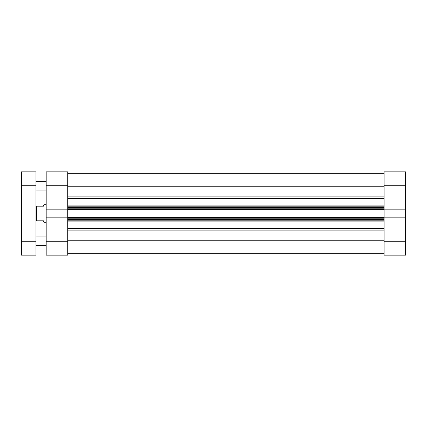 <?xml version="1.0" encoding="UTF-8"?>
<svg xmlns="http://www.w3.org/2000/svg" width="427" height="427" viewBox="0 0 427 427"><rect width="100%" height="100%" fill="white"/><g stroke="black" fill="none" stroke-linecap="round" stroke-linejoin="round"><path stroke-width="0.64" d="M67.744 241.266L67.744 255.143L46.191 255.143L46.191 241.266L67.744 241.266L67.744 217.839L46.191 217.839L46.191 171.857L67.744 171.857L67.744 185.734L46.191 185.734M46.191 209.161L67.744 209.161L67.744 185.734M46.191 241.266L46.191 217.839M384.097 241.266L405.65 241.266L405.65 255.143L384.097 255.143L384.097 217.839L405.65 217.839L405.65 185.734L384.097 185.734L384.097 171.857L405.65 171.857L405.65 185.734M405.65 209.161L384.097 209.161L384.097 185.734M405.65 241.266L405.65 217.839M67.744 173.314L384.097 173.314M67.744 217.839L67.744 217.482L384.097 217.482L384.097 217.839M384.097 209.161L384.097 209.518L67.744 209.518L67.744 217.482M67.744 209.518L67.744 209.161M384.097 209.518L384.097 217.482M67.744 240.759L384.097 240.759M67.744 186.241L384.097 186.241M384.097 220.807L67.744 220.807M67.744 206.193L384.097 206.193M67.744 253.686L384.097 253.686M46.191 236.878L35.964 236.878M46.191 245.648L35.964 245.648M46.191 181.352L35.964 181.352M46.191 190.122L35.964 190.122M35.964 171.857L35.964 255.143L21.35 255.143L21.35 171.857L35.964 171.857M46.191 204.73L43.997 204.73L43.415 206.193L36.402 206.193L36.402 220.807L43.415 220.807L43.997 222.27L46.191 222.27M35.964 220.807L36.402 220.807M35.964 206.193L36.402 206.193M67.744 228.44L384.097 228.44M384.097 221.896L67.744 221.896M384.097 230.137L67.744 230.137M67.744 205.104L384.097 205.104M384.097 198.56L67.744 198.56M67.744 196.863L384.097 196.863M384.097 218.213L67.744 218.213M67.744 219.345L384.097 219.345M67.744 208.787L384.097 208.787M384.097 207.655L67.744 207.655M21.35 241.266L35.964 241.266M35.964 185.734L21.35 185.734"/></g></svg>
